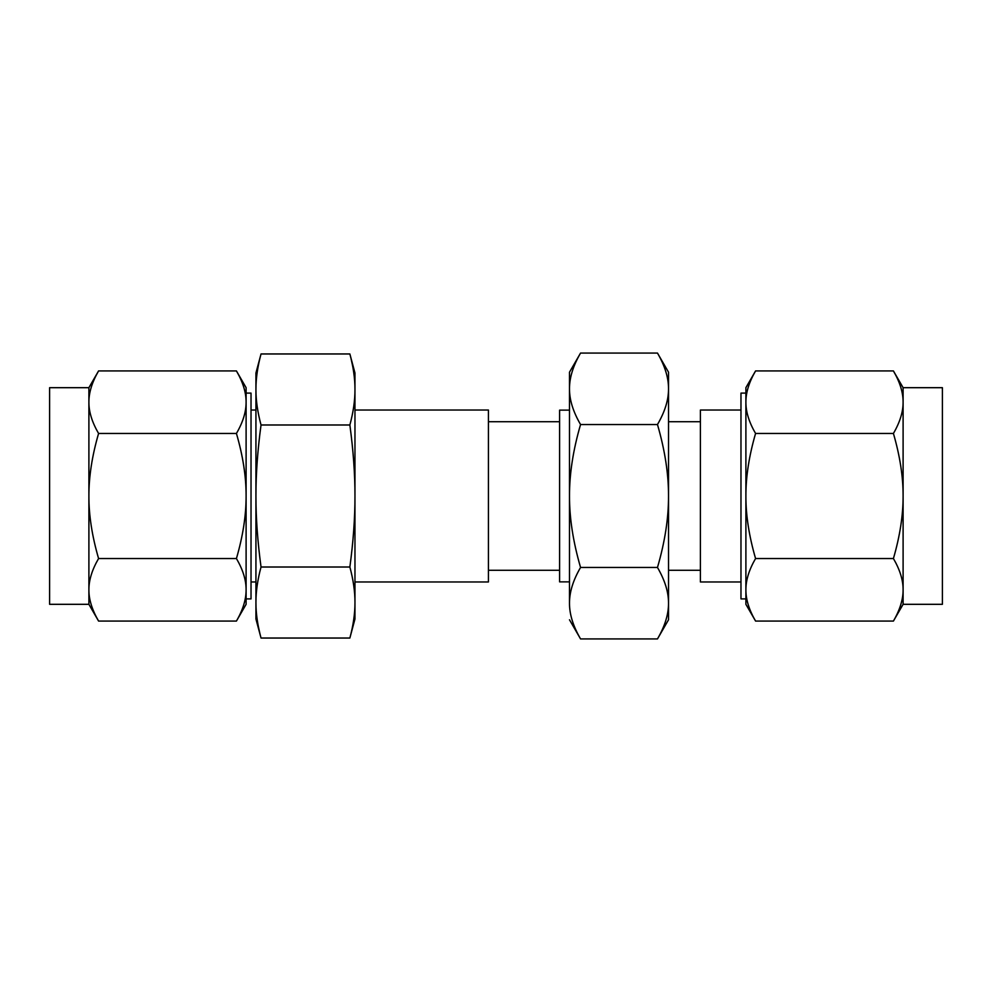 <?xml version="1.0" encoding="UTF-8"?>
<svg xmlns="http://www.w3.org/2000/svg" width="992" height="992" viewBox="0 0 992 992"><rect width="100%" height="100%" fill="white"/><g stroke="black" fill="none" stroke-linecap="round" stroke-linejoin="round"><path stroke-width="1.49" d="M350.957 358.248L352.619 365.85M256.122 382.974L256.196 381.759M259.594 359.674L259.941 358.248M260.598 355.62L261.032 353.958L349.866 353.958L354.962 372.992L354.962 389.472L354.962 372.992M700.402 421.724L668.521 421.724L668.521 496C668.596 474.027 664.913 450.207 657.473 424.539C664.913 411.754 668.608 399.838 668.521 388.802L668.521 372.211L668.521 388.802C668.596 377.816 664.913 365.899 657.473 353.065L580.556 353.065C573.103 365.85 569.42 377.754 569.495 388.802C569.42 399.788 573.103 411.692 580.556 424.539C573.103 450.095 569.42 473.916 569.495 496C569.42 517.973 573.103 541.793 580.556 567.461C573.103 580.246 569.42 592.162 569.495 603.198C569.42 614.184 573.103 626.101 580.556 638.935L657.473 638.935C664.913 626.15 668.608 614.246 668.521 603.198L668.521 619.789L657.473 638.935M668.521 388.802L668.521 603.198C668.596 592.212 664.913 580.308 657.473 567.461C664.913 541.905 668.608 518.084 668.521 496M657.473 353.065L668.521 372.211M668.521 570.276L700.402 570.276M657.473 567.461L580.556 567.461M657.473 424.539L580.556 424.539M740.974 410.031L700.402 410.031L700.402 581.969L740.974 581.969M569.495 603.198L569.495 372.211L580.556 353.065M569.495 619.789L580.556 638.935M569.495 496L569.495 581.87L559.6 581.87L559.6 410.13L569.495 410.13M745.897 604.314L745.897 589.806C745.823 599.416 749.047 609.832 755.569 621.066L745.897 604.314L745.897 598.895L740.974 598.895L740.974 393.105L745.897 393.105L745.897 387.686L755.569 370.934C749.059 382.143 745.835 392.572 745.897 402.194L745.897 387.686M488.424 421.724L559.6 421.724L559.6 570.276L488.424 570.276M745.897 589.806L745.897 402.194C745.823 411.816 749.047 422.232 755.569 433.467C749.059 455.886 745.835 476.73 745.897 496C745.823 515.232 749.047 536.077 755.569 558.533C749.059 569.743 745.835 580.171 745.897 589.806M748.551 605.752L748.253 604.835M747.943 603.806L747.77 603.161M747.422 601.871L747.274 601.239M746.083 594.072L746.009 593.154M354.962 581.969L488.424 581.969L488.424 410.031L354.962 410.031M893.42 621.066C899.93 609.857 903.154 599.428 903.104 589.806C903.166 580.184 899.942 569.768 893.42 558.533C899.93 536.114 903.154 515.27 903.104 496C903.166 476.768 899.942 455.923 893.42 433.467C899.93 422.257 903.154 411.829 903.104 402.194C903.166 392.584 899.942 382.168 893.42 370.934L903.104 387.686L903.104 604.314L893.42 621.066L755.569 621.066M755.569 558.533L893.42 558.533M755.569 433.467L893.42 433.467M755.569 370.934L893.42 370.934M900.438 386.248L900.736 387.165M901.046 388.194L901.22 388.839M901.567 390.129L901.716 390.761M902.906 397.928L902.98 398.846M354.962 389.472L354.962 619.008L349.866 638.042C353.301 625.332 355 613.502 354.962 602.528C355 591.616 353.301 579.774 349.866 567.015C353.301 541.62 355 517.936 354.962 496C355 474.164 353.301 450.492 349.866 424.985C353.301 412.275 355 400.433 354.962 389.472C355 378.547 353.301 366.718 349.866 353.958M903.104 604.314L942.4 604.314L942.4 387.686L903.104 387.686M354.776 609.026L354.702 610.241M351.292 632.326L350.957 633.752M350.3 636.38L349.866 638.042L261.032 638.042C257.598 625.282 255.899 613.453 255.936 602.528L255.936 496C255.899 517.836 257.598 541.508 261.032 567.015L349.866 567.015M261.032 424.985C257.598 450.38 255.899 474.064 255.936 496L255.936 372.992L261.032 353.958C257.598 366.668 255.899 378.498 255.936 389.472C255.899 400.384 257.598 412.226 261.032 424.985L349.866 424.985M261.032 567.015C257.598 579.725 255.899 591.567 255.936 602.528L255.936 619.008L261.032 638.042M259.941 633.752L258.28 626.15M255.936 619.008L255.936 602.528M255.936 496L255.936 581.969L251.026 581.969M255.936 410.031L251.026 410.031M246.103 387.686L246.103 402.194C246.177 392.584 242.953 382.168 236.431 370.934L246.103 387.686L246.103 393.105L251.026 393.105L251.026 598.895L246.103 598.895L246.103 604.314L236.431 621.066C242.941 609.857 246.165 599.428 246.103 589.806L246.103 604.314M88.896 387.686L98.58 370.934C92.07 382.143 88.846 392.572 88.896 402.194L88.896 387.686L49.6 387.686L49.6 604.314L88.896 604.314L88.896 402.194C88.834 411.816 92.058 422.232 98.58 433.467C92.07 455.886 88.846 476.73 88.896 496C88.834 515.232 92.058 536.077 98.58 558.533C92.07 569.743 88.846 580.171 88.896 589.806C88.834 599.416 92.058 609.832 98.58 621.066L88.896 604.314M243.449 386.248L243.747 387.165M244.057 388.194L244.23 388.839M244.578 390.129L244.726 390.761M245.917 397.928L245.991 398.846M236.431 370.934L98.58 370.934M236.431 433.467C242.941 422.257 246.165 411.829 246.103 402.194L246.103 496C246.177 476.768 242.953 455.923 236.431 433.467L98.58 433.467M236.431 558.533C242.941 536.114 246.165 515.27 246.103 496L246.103 589.831C246.177 580.184 242.953 569.768 236.431 558.533L98.58 558.533M91.562 605.752L91.264 604.835M90.954 603.806L90.78 603.161M90.433 601.871L90.284 601.239M89.094 594.072L89.02 593.154M236.431 621.066L98.58 621.066"/></g></svg>
